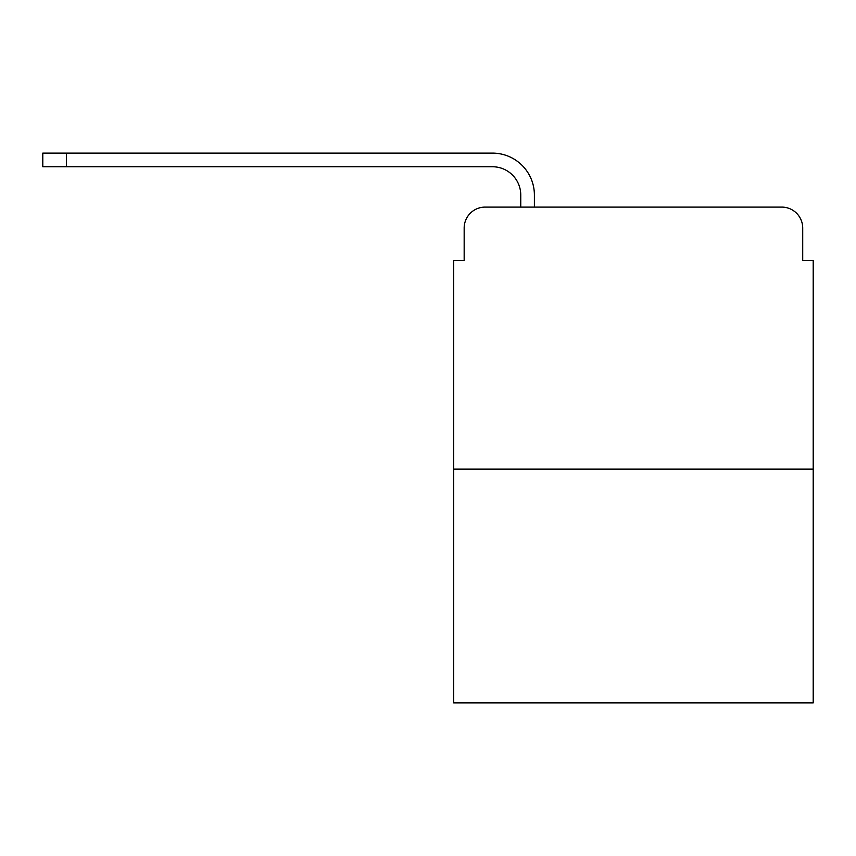 <?xml version="1.0" encoding="UTF-8"?>
<svg xmlns="http://www.w3.org/2000/svg" width="856" height="856" viewBox="0 0 856 856"><rect width="100%" height="100%" fill="white"/><g stroke="black" fill="none" stroke-linecap="round" stroke-linejoin="round"><path stroke-width="1.28" d="M464.166 228.06L464.166 260.556L464.166 228.06A20.961 20.961 0 0 1 485.127 207.099L520.758 207.099L520.758 195.05A28.302 28.302 0 0 0 492.457 166.749L42.8 166.749L42.8 153.117L492.457 153.117A41.923 41.923 0 0 1 534.39 195.05L534.39 207.099L551.681 207.099M813.2 469.142L453.68 469.142L453.68 702.883L813.2 702.883L813.2 260.556L802.714 260.556L802.714 228.06A20.961 20.961 0 0 0 781.753 207.099L485.127 207.099M453.68 469.142L453.68 260.556L464.166 260.556M715.199 207.099L781.753 207.099M802.714 260.556L802.714 228.06M520.758 195.05A28.302 28.302 0 0 0 492.457 166.749A28.302 28.302 0 0 1 520.758 195.05A28.302 28.302 0 0 0 492.457 166.749A28.302 28.302 0 0 1 520.758 195.05A28.302 28.302 0 0 0 492.457 166.749A28.302 28.302 0 0 1 520.758 195.05A28.302 28.302 0 0 0 492.457 166.749A28.302 28.302 0 0 1 520.758 195.05A28.302 28.302 0 0 0 492.457 166.749A28.302 28.302 0 0 1 520.758 195.05A28.302 28.302 0 0 0 492.457 166.749M66.383 166.749L66.383 153.117L492.457 153.117"/></g></svg>
